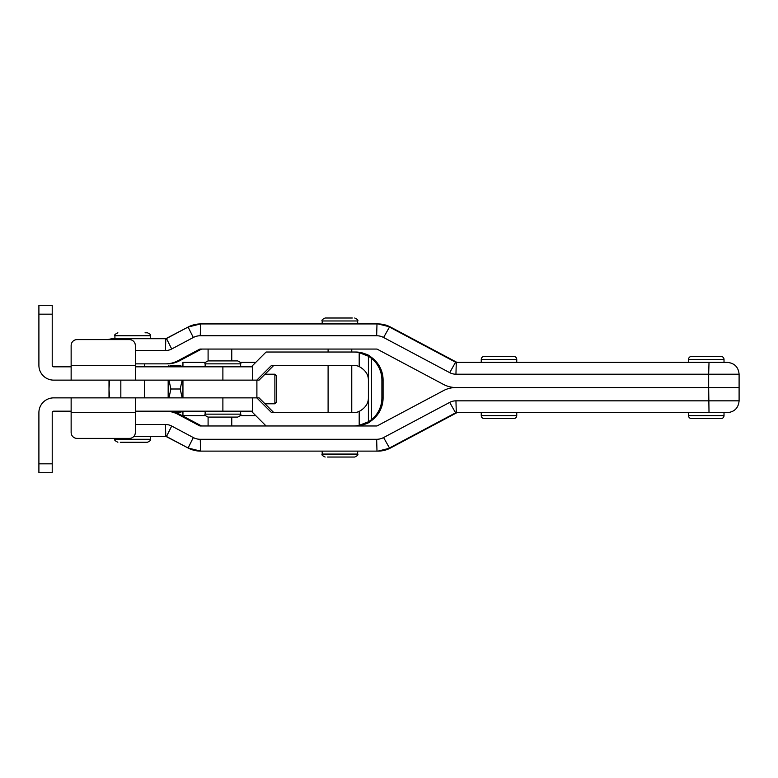 <?xml version="1.0" encoding="UTF-8"?>
<svg xmlns="http://www.w3.org/2000/svg" width="778" height="778" viewBox="0 0 778 778"><rect width="100%" height="100%" fill="white"/><g stroke="black" fill="none" stroke-linecap="round" stroke-linejoin="round"><path stroke-width="1.17" d="M252.461 380.131L252.461 366.817L135.333 366.817M71.138 366.817L53.692 366.817A1.478 1.478 0 0 1 52.214 365.339L52.214 305.287L38.9 305.287L52.214 305.287M135.333 397.869L135.333 432.48A5.913 5.913 0 0 1 129.411 438.393L77.061 438.393A5.913 5.913 0 0 1 71.138 432.48L71.138 397.869L219.921 397.869L182.947 397.869L182.947 380.131L219.921 380.131L135.333 380.131L135.333 365.339L71.138 365.339L71.138 380.131L53.692 380.131A14.792 14.792 0 0 1 38.9 365.339L38.9 305.287M71.138 380.131L135.333 380.131M71.138 365.339L71.138 345.52A5.913 5.913 0 0 1 77.061 339.607L129.411 339.607A5.913 5.913 0 0 1 135.333 345.52L135.333 365.339M71.138 411.183L53.692 411.183A1.478 1.478 0 0 0 52.214 412.661L52.214 472.713L38.9 472.713L52.214 472.713M252.461 397.869L252.461 411.183L135.333 411.183M71.138 397.869L53.692 397.869A14.792 14.792 0 0 0 38.9 412.661L38.9 472.713M208.261 417.096L237.504 417.096M237.504 360.904L208.096 360.904L237.504 360.904M273.856 412.661L259.084 397.869L256.896 397.869L256.896 380.131L259.084 380.131L273.856 365.339M256.818 397.869L271.6 412.661L353.29 412.661A14.792 14.782 -90 0 0 359.193 411.426C365.32 408.012 368.383 403.49 368.402 397.869L368.402 380.131C368.383 374.5 365.32 369.988 359.193 366.574A14.792 14.782 -90 0 0 353.29 365.339L271.6 365.339L256.818 380.131M251.313 366.817L266.086 352.026L353.29 352.026A28.096 28.076 90 0 1 359.193 352.658L368.49 356.236L371.553 358.337A28.096 28.076 90 0 1 381.901 380.131L381.901 397.869A28.096 28.076 90 0 1 371.553 419.663L368.49 421.764L359.193 425.342A28.096 28.076 90 0 1 353.29 425.974L266.086 425.974L251.313 411.183M353.29 352.026L355.546 352.026A28.096 28.076 90 0 1 361.459 352.658C366.778 354.311 369.618 355.507 369.988 356.236L372.74 358.337A28.096 28.076 -90 0 1 383.087 380.131L381.901 380.131M353.29 425.974L355.546 425.974A28.096 28.076 90 0 0 361.459 425.342C366.769 423.689 369.618 422.503 369.988 421.764L372.74 419.663A28.096 28.076 -90 0 0 383.087 397.869L383.087 380.131M457.308 362.383A1.478 1.478 90 0 1 456.608 362.208L457.308 362.383A1.478 1.478 90 0 1 456.608 362.208L455.587 362.208A1.478 1.478 -90 0 0 456.287 362.383L727.265 362.383L688.52 362.383L688.52 359.417A2.956 2.956 0 0 1 691.477 356.46L721.06 356.46A2.956 2.956 0 0 1 724.017 359.417L724.017 362.383M135.333 424.496L165.451 424.496A13.314 13.304 90 0 1 171.695 426.052L193.314 437.557A14.792 14.782 -90 0 0 200.257 439.288L376.649 439.288A14.792 14.782 -90 0 0 383.593 437.557L449.703 402.391A13.314 13.304 90 0 1 455.947 400.835L739.1 400.835L739.1 374.208L708.67 374.208L708.67 387.522L739.1 387.522L455.947 387.522A26.617 26.608 90 0 1 443.45 384.41L377.349 349.244A1.478 1.478 -90 0 0 376.649 349.069L200.257 349.069A1.478 1.478 -90 0 0 199.567 349.244L177.948 360.739A26.617 26.608 90 0 1 165.451 363.861L135.333 363.861M201.959 349.069A1.478 1.478 -90 0 0 201.259 349.244L179.64 360.739A26.617 26.608 90 0 1 167.153 363.861L166.891 363.861A26.617 26.608 -90 0 0 179.387 360.739L201.006 349.244A1.478 1.478 90 0 1 201.706 349.069M200.51 349.069A1.478 1.478 90 0 0 199.82 349.244L178.201 360.739A26.617 26.608 -90 0 1 165.704 363.861L166.891 363.861M114.92 338.712L114.92 335.756L150.417 335.756L150.417 338.712L111.964 338.712L165.792 338.712A1.478 1.478 -90 0 0 166.473 338.547L188.101 327.042A26.617 26.608 90 0 1 200.598 323.93L376.99 323.93A26.617 26.608 90 0 1 389.486 327.042L455.587 362.208A1.478 1.478 -90 0 0 456.287 362.383L455.947 374.208A13.314 13.304 90 0 1 449.703 372.652L383.593 337.487A14.792 14.782 -90 0 0 376.649 335.756L200.257 335.756A14.792 14.782 -90 0 0 193.314 337.487L171.695 348.991A13.314 13.304 90 0 1 165.451 350.547L135.333 350.547M456.608 362.208L390.507 327.042A26.617 26.608 -90 0 0 378.011 323.93L376.99 323.93L376.649 335.756M120.289 442.244L147.46 442.244L120.289 442.244M145.048 332.799L147.46 332.799C150.183 334.054 151.165 335.036 150.417 335.756M721.06 418.583L691.477 418.583L721.06 418.583A2.956 2.956 0 0 0 724.017 415.617L724.017 412.661L456.287 412.661A1.478 1.478 -90 0 0 455.587 412.836L389.486 448.002A26.617 26.608 90 0 1 376.99 451.114L200.598 451.114A26.617 26.608 90 0 1 188.101 448.002L166.482 436.497A1.478 1.478 -90 0 0 165.792 436.332L133.904 436.332L150.417 436.332L150.417 439.288C151.185 439.988 150.193 440.97 147.46 442.244M691.477 418.583A2.956 2.956 0 0 1 688.52 415.617L724.017 415.617M688.52 412.661L688.52 415.617M721.06 356.46L691.477 356.46M205.528 362.383L182.947 362.383L182.947 366.817M219.921 397.869L256.896 397.869M219.921 380.131L256.896 380.131M182.947 411.183L182.947 415.617L205.528 415.617M327.548 457.036L354.719 457.036L327.548 457.036M352.317 318.007L325.146 318.007L352.317 318.007M739.1 400.835C738.4 408.022 734.451 411.961 727.265 412.661L709.011 412.661L708.67 387.522L455.947 387.522A26.617 26.608 -90 0 0 443.45 390.634L377.349 425.799A1.478 1.478 90 0 1 376.649 425.974L200.257 425.974A1.478 1.478 90 0 1 199.567 425.799L177.948 414.304A26.617 26.608 -90 0 0 165.451 411.183M165.704 411.183A26.617 26.608 90 0 1 178.201 414.304L199.82 425.799A1.478 1.478 -90 0 0 200.51 425.974M376.649 439.288L376.99 451.114L378.011 451.114A26.617 26.608 -90 0 0 390.507 448.002L456.608 412.836A1.478 1.478 90 0 1 457.308 412.661A1.478 1.478 90 0 0 456.608 412.836L390.507 448.002L389.486 448.002L383.593 437.557M200.257 439.288L200.598 451.114L201.619 451.114M201.959 425.974A1.478 1.478 90 0 1 201.259 425.799L179.64 414.304A26.617 26.608 -90 0 0 167.153 411.183M166.891 411.183A26.617 26.608 90 0 1 179.387 414.304L201.006 425.799A1.478 1.478 -90 0 0 201.706 425.974M513.791 356.46L484.217 356.46L513.791 356.46A2.956 2.956 0 0 1 516.748 359.417L516.748 362.383M484.217 356.46A2.956 2.956 0 0 0 481.251 359.417L481.251 362.383M513.791 418.583L484.217 418.583A2.956 2.956 0 0 1 481.251 415.617L516.748 415.617A2.956 2.956 0 0 1 513.791 418.583L484.217 418.583M481.251 412.661L481.251 415.617M516.748 412.661L516.748 415.617M235.267 360.904L208.096 360.904L208.096 349.069M210.498 360.904L237.669 360.904C240.392 362.14 241.374 363.122 240.635 363.861L205.139 363.861C204.39 363.122 205.373 362.14 208.096 360.904C205.373 362.14 204.39 363.122 205.139 363.861L205.139 366.817M182.947 397.869L182.947 380.131M168.943 397.869L170.917 389L180.195 389L182.169 397.869M180.671 411.183L180.195 412.661C182.976 412.661 182.976 412.661 180.195 412.661L180.914 412.661M168.165 397.869L168.165 380.131M170.197 365.339L170.917 365.339C168.136 365.339 168.136 365.339 170.917 365.339L180.195 365.339C182.976 365.339 182.976 365.339 180.195 365.339L180.914 365.339M168.165 366.817L168.894 365.339M175.896 412.661L180.195 412.661M180.195 365.339L180.671 366.817M182.169 380.131L180.195 389M170.917 389L168.943 380.131M170.45 366.817L170.917 365.339M274.887 374.208L276.365 375.686L276.365 402.314L274.887 403.792L274.887 374.208L264.997 374.208M109.601 397.869L109.008 389L109.601 380.131M109.008 380.131L109.008 397.869M222.887 380.131L222.887 366.817M38.9 314.166L52.214 314.166M222.887 397.869L222.887 411.183M38.9 463.834L52.214 463.834M135.333 412.661L71.138 412.661M208.096 425.974L208.096 417.096C205.373 415.851 204.381 414.859 205.139 414.139L240.635 414.139L240.635 411.183L240.635 414.139C241.384 414.859 240.392 415.851 237.669 417.096C240.392 415.851 241.384 414.859 240.635 414.139M359.193 352.658L359.193 366.574M383.087 397.869L381.901 397.869M359.193 411.426L359.193 425.342M371.553 419.663L371.553 358.337M368.49 421.764L368.49 397.869M368.49 380.131L368.49 356.236M368.402 380.131L368.402 356.236M368.402 421.764L368.402 397.869M709.011 362.383L708.67 374.208L455.947 374.208M193.314 337.487L188.101 327.042L165.792 338.712A1.478 1.478 -90 0 0 166.473 338.547L171.695 348.991M378.011 323.93L390.507 327.042L389.486 327.042L383.593 337.487M129.197 338.712L129.07 339.607M165.792 338.712L165.451 350.547M188.101 327.042L200.598 323.93L200.257 335.756M455.587 362.208L449.703 372.652M117.877 442.244C115.095 440.883 114.113 439.901 114.92 439.288L150.417 439.288M724.017 359.417L688.52 359.417M325.146 457.036C322.403 455.762 321.421 454.77 322.18 454.07L357.676 454.07L357.676 451.114M357.676 323.93L357.676 320.964L322.18 320.964C321.431 320.264 322.413 319.272 325.146 318.007M171.695 426.052L166.482 436.497A1.478 1.478 -90 0 0 165.792 436.332L165.451 424.496M455.947 400.835L456.287 412.661A1.478 1.478 -90 0 0 455.587 412.836L456.608 412.836M193.314 437.557L188.101 448.002L165.792 436.332M188.101 448.002L200.598 451.114M449.703 402.391L455.587 412.836M516.748 359.417L481.251 359.417M208.096 417.096C205.373 415.851 204.381 414.859 205.139 414.139L205.139 411.183M240.635 363.861L240.635 366.817L240.635 363.861C241.374 363.122 240.392 362.14 237.669 360.904M107.471 339.607L111.964 338.712M456.618 362.208L390.507 327.042M739.1 374.208C738.4 367.022 734.451 363.083 727.265 362.383M114.92 335.756C114.084 335.143 115.076 334.151 117.877 332.799M114.92 439.288L114.92 438.393M120.833 397.869L120.833 380.131M144.494 397.869L144.494 380.131M144.494 366.817L144.494 363.861M231.756 425.974L231.756 417.096M231.756 360.904L231.756 349.069M255.748 362.383L240.237 362.383M255.748 415.617L240.237 415.617M322.18 454.07L322.18 451.114M328.102 412.661L328.102 365.339M328.102 352.026L328.102 349.069M322.18 323.93L322.18 320.964M351.763 412.661L351.763 365.339M351.763 352.026L351.763 349.069M357.676 320.964C358.434 320.264 357.452 319.272 354.719 318.007M357.676 454.07C358.444 454.77 357.462 455.762 354.719 457.036M378.011 451.114L390.507 448.002M456.618 412.836L457.308 412.661M182.947 411.552L182.315 412.661M182.947 366.448L182.315 365.339M274.887 403.792L264.997 403.792"/></g></svg>
